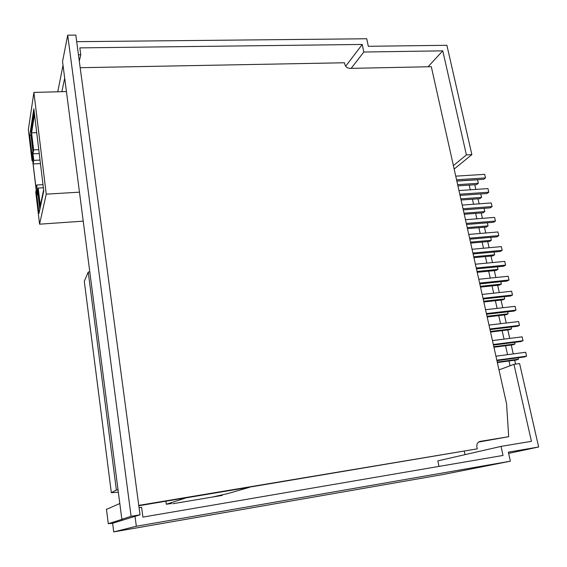 <?xml version="1.0" encoding="UTF-8"?>
<svg xmlns="http://www.w3.org/2000/svg" width="567" height="567" viewBox="0 0 567 567"><rect width="100%" height="100%" fill="white"/><g stroke="black" fill="none" stroke-linecap="round" stroke-linejoin="round"><path stroke-width="0.85" d="M249.175 487.301L185.473 497.954M118.028 489.789L116.391 490.051L88.225 272.04L89.799 271.898M118.34 492.22L111.338 492.673L116.391 490.051M165.883 501.228L166.301 504.24L185.487 498.074M212.334 497.068L227.544 493.637L249.197 487.422M166.301 504.24L171.56 503.539M111.338 492.673L84.299 281.367L88.225 272.04M138.766 505.381L477.258 448.844L138.816 505.75M477.258 448.844L476.897 447.157C476.507 444.167 477.549 442.246 480.029 441.417L508.684 436.696L478.605 442.054M508.684 436.696L506.565 403.803L431.31 66.7L349.952 68.387C347.28 68.182 345.551 66.786 344.764 64.191L344.474 62.767L80.181 67.707M66.431 91.556L33.892 92.414L46.232 194.155L79.465 192.163M46.232 194.155L39.577 224.185L83.221 221.151M39.577 224.185L35.778 192.241L36.21 190.023L38.988 213.39L43.765 190.987L33.836 108.793L29.725 135.541L32.432 158.285L32.028 160.667L28.35 129.701L33.892 92.414M36.189 190.129L32.68 160.638L32.028 160.667M32.432 158.285L33.084 158.25L32.68 160.638M34.14 111.281L31.128 130.672L33.297 148.845L32.517 153.508L33.084 158.25M29.725 135.541L31.029 135.485L32.9 151.212M31.412 133.039L31.029 135.485M36.21 190.023L36.862 189.98L37.443 194.814L38.095 194.772L39.839 209.386M43.631 189.839L40.292 205.559L38.202 188.06L37.486 191.667L36.692 185.005L36.047 188.379L33.141 163.948L33.758 160.383L32.978 153.827L33.637 149.901L31.603 132.869L34.509 114.364M37.443 194.814L38.28 190.576L40.285 207.316M38.528 192.631L38.095 194.772M38.776 149.667L33.637 149.901M31.603 132.869L36.72 132.671M39.243 153.537L32.978 153.827M40.03 160.078L33.758 160.383M40.455 163.587L33.141 163.948M43 184.651L36.692 185.005M43.376 187.762L38.202 188.06M456.555 179.774L485.494 177.925L484.672 174.345L455.748 176.153M485.494 177.925L483.672 179.292L456.832 181.022M459.78 194.212L488.782 192.206L487.953 188.598L458.965 190.569M488.782 192.206L486.94 193.524L460.043 195.402M463.026 208.762L492.099 206.579L491.263 202.951L462.204 205.084M492.099 206.579L490.235 207.855L463.274 209.889M466.294 223.412L495.438 221.059L494.594 217.402L465.472 219.705M495.438 221.059L493.559 222.292L466.535 224.482M469.589 238.168L498.797 235.645L497.946 231.96L468.76 234.44M498.797 235.645L496.898 236.829L469.816 239.175M472.906 253.031L502.185 250.331L501.327 246.617L472.07 249.274M502.185 250.331L500.264 251.465L473.119 253.973M476.252 268L505.594 265.122L504.729 261.387L475.401 264.215M505.594 265.122L503.659 266.214L476.443 268.886M479.611 283.075L509.024 280.027L508.16 276.257L478.761 279.269M509.024 280.027L507.075 281.062L479.795 283.904M483.006 298.27L512.49 295.031L511.611 291.24L482.148 294.429M512.49 295.031L510.513 296.017L483.176 299.029M486.422 313.572L515.97 310.149L515.091 306.329L485.558 309.702M515.97 310.149L513.978 311.085L486.578 314.267M489.86 328.988L519.478 325.373L518.592 321.532L488.995 325.089M519.478 325.373L517.465 326.259L490.001 329.611M493.325 344.516L523.015 340.717L522.122 336.841L492.454 340.59M523.015 340.717L520.981 341.547L493.453 345.076M518.181 357.798L518.507 359.223L497.252 362.093M518.507 359.223L516.516 359.974L497.358 362.568M496.82 360.158L526.58 356.168L525.68 352.263L495.941 356.204M526.58 356.168L524.525 356.948L496.933 360.655M514.659 342.355L515.027 343.978L493.822 346.713M515.027 343.978L513.05 344.786L493.942 347.252M511.158 327.031L511.569 328.846L490.412 331.447M511.569 328.846L509.613 329.703L490.547 332.049M507.685 311.815L508.138 313.82L487.032 316.287M508.138 313.82L506.203 314.735L487.181 316.96M504.233 296.711L504.736 298.908L483.672 301.24M504.736 298.908L502.816 299.865L483.835 301.977M500.803 281.714L501.348 284.095L480.334 286.307M501.348 284.095L499.449 285.102L480.511 287.1M497.408 266.823L497.989 269.389L477.024 271.473M497.989 269.389L496.111 270.445L477.216 272.33M494.027 252.046L494.658 254.789L473.736 256.745M494.658 254.789L492.794 255.894L473.941 257.659M490.675 237.367L491.341 240.288L470.475 242.123M491.341 240.288L489.498 241.436L470.688 243.101M487.351 222.796L488.052 225.893L467.229 227.601M488.052 225.893L486.231 227.091L467.463 228.636M484.041 208.323L484.792 211.597L464.012 213.185M484.792 211.597L482.978 212.838L464.26 214.276M480.759 193.957L481.546 197.401L460.815 198.875M481.546 197.401L479.753 198.684L461.077 200.023M457.647 184.658L478.328 183.297L477.52 179.76L456.846 181.093M478.328 183.297L476.549 184.629L457.916 185.863M222.158 494.849L222.243 495.402L172.779 503.73M438.964 466.407L437.837 460.865L501.037 446.399L503.021 455.443L142.919 517.097L141.601 507.259L139.071 507.685M465.011 454.649L464.316 451.346M220.698 495.657L220.627 495.197M79.295 61.13L80.762 54.744L79.834 47.876L362.242 44.453L345.693 66.219M428.042 66.764L442.77 50.846L466.4 154.911L453.394 165.621M498.995 369.897L513.943 364.326L531.428 441.31L501.037 446.399M119.807 503.51L106.468 509.379M61.881 91.677L64.688 78.118M113.719 531.903L112.62 523.284L108.276 523.688L122.833 519.088L121.848 519.259L62.54 61.541L67.707 35.161L75.815 35.097L140.028 514.808L135.024 516.353L136.335 526.254L113.719 531.903L443.366 474.459L510.371 461.198L508.372 452.154L538.65 446.994L519.592 363.553L513.943 364.326M362.242 44.453L363.801 52.022L351.15 68.366M363.801 52.022L442.77 50.846M466.4 154.911L471.857 154.614L446.888 45.289L368.323 46.296L366.757 38.762L76.694 41.674M78.444 54.772L80.762 54.744M510.073 365.772L508.996 360.995M507.564 354.666L505.551 345.757M504.049 339.123L502.128 330.625M500.562 323.7L498.733 315.606M497.103 308.384L495.367 300.694M493.666 293.182L492.014 285.888M490.257 278.092L488.69 271.182M486.869 263.109L485.395 256.589M483.502 248.233L482.113 242.088M480.164 233.469L478.86 227.693M476.854 218.805L475.628 213.405M473.558 204.248L472.424 199.208M470.291 189.796L469.235 185.111M471.857 154.614L454.16 169.051M136.335 526.254L510.371 461.198M63.022 65.262L57.763 91.783M538.65 446.994L508.642 453.38M515.58 364.106L514.694 360.222M513.263 353.907L511.236 345.019M509.733 338.407L507.805 329.93M506.232 323.02L504.396 314.94M502.759 307.739L501.015 300.063M499.307 292.572L497.649 285.293M495.884 277.518L494.318 270.622M492.482 262.571L491.001 256.057M489.108 247.729L487.712 241.599M485.756 232.994L484.445 227.232M482.432 218.366L481.206 212.972M479.122 203.844L477.981 198.811M475.848 189.421L474.785 184.75M135.024 516.353L112.62 523.284M121.848 519.259L131.112 516.324L67.707 35.161M140.028 514.808L131.112 516.324M480.249 441.374L479.647 441.523M108.276 523.688L106.44 509.138"/></g></svg>
